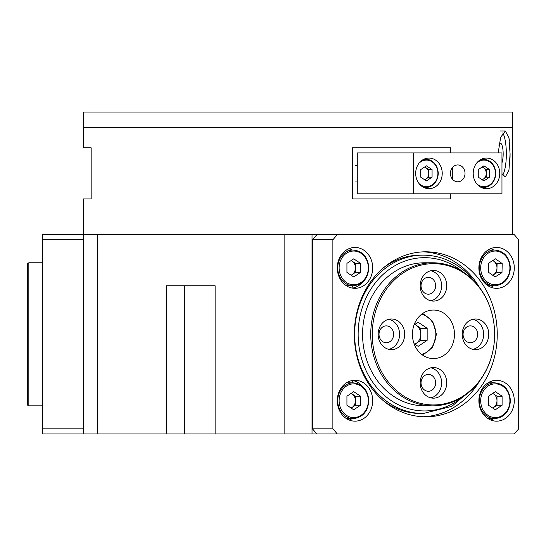 <?xml version="1.0" encoding="UTF-8"?>
<svg xmlns="http://www.w3.org/2000/svg" width="546" height="546" viewBox="0 0 546 546"><rect width="100%" height="100%" fill="white"/><g stroke="black" fill="none" stroke-linecap="round" stroke-linejoin="round"><path stroke-width="0.82" d="M42.629 234.684L83.497 234.684L83.497 433.927L42.629 433.927L42.629 234.684M83.497 239.79L42.629 239.79M42.629 428.822L83.497 428.822M492.745 408.074L496.983 405.248L496.983 400.723A7.842 6.791 90 0 0 493.591 393.925A7.842 6.791 90 0 0 492.669 393.413M495.304 409.78L488.506 405.248L488.506 396.191L495.304 391.659L502.095 396.191L502.095 405.248L495.304 409.78M492.745 393.366L496.983 396.191L502.095 396.191M492.669 408.026A7.842 6.791 90 0 0 493.591 407.514A7.842 6.791 90 0 0 496.983 400.723L496.983 396.191M496.983 405.248L502.095 405.248M512.639 234.684L512.639 127.395L83.497 127.395L512.639 127.395L512.639 112.073L83.497 112.073L83.497 147.836L91.162 147.836L91.162 198.921L83.497 198.921L83.497 234.684L97.447 234.684L97.447 433.927L83.497 433.927M27.3 263.67L28.836 262.783L28.836 405.828L27.3 404.948L27.3 263.67M42.629 405.828L28.836 405.828M42.629 262.783L28.836 262.783M509.097 138.623L509.418 140.936M509.807 145.168L510.012 149.461M501.965 162.81A10.729 2.778 90 0 0 503.166 153.965A10.729 2.778 90 0 0 500.395 143.236A10.729 2.778 90 0 0 498.819 145.127M498.191 152.941L500.648 137.346L505.33 130.972L508.94 137.708L510.087 153.965L508.94 170.215L505.33 176.952L501.965 173.703M502.764 175.048A22.987 5.951 90 0 0 506.34 153.965A22.987 5.951 90 0 0 502.764 132.883M97.447 433.927L166.448 433.927L166.448 285.77L215.117 285.77L192.062 285.77L215.117 285.77L215.117 433.927L284.118 433.927L284.118 234.684L97.447 234.684M510.08 154.416L510.032 157.76M450.737 152.941L450.737 147.836L352.307 147.836L352.307 198.921L450.737 198.921L450.737 193.816M332.876 239.79L332.876 428.822L337.298 433.927L514.277 433.927L518.7 428.822L518.7 239.79L514.277 234.684L337.298 234.684L332.876 239.79L312.442 239.79L316.864 234.684L312.019 234.684L312.019 433.927L284.118 433.927M337.298 433.927L312.019 433.927M312.019 234.684L284.118 234.684M166.448 433.927L215.117 433.927M184.33 433.927L184.33 285.77L192.062 285.77M414.933 344.226L420.775 340.329L420.775 334.309A10.435 9.036 90 0 0 416.257 325.273A10.435 9.036 90 0 0 414.789 324.488M420.775 340.329L427.156 340.329L418.127 346.355L414.052 343.639M414.052 324.972L418.127 322.263L427.156 328.282L427.156 340.329M414.933 324.385L420.775 328.282L427.156 328.282M414.789 344.123A10.435 9.036 90 0 0 416.257 343.338A10.435 9.036 90 0 0 420.775 334.309L420.775 328.282M424.747 179.825L428.747 177.157L428.747 173.375A6.538 5.665 90 0 0 425.914 167.718A6.538 5.665 90 0 0 424.556 167.062M426.406 180.931L420.741 177.157L420.741 169.601L426.406 165.827L432.07 169.601L432.07 177.157L426.406 180.931M424.747 166.933L428.747 169.601L432.07 169.601M424.556 179.695A6.538 5.665 90 0 0 425.914 179.04A6.538 5.665 90 0 0 428.747 173.375L428.747 169.601M428.747 177.157L432.07 177.157M433.449 404.948A70.639 61.172 90 0 0 494.628 334.309A70.639 61.172 90 0 0 433.449 263.67A70.639 61.172 90 0 0 372.276 334.309A70.639 61.172 90 0 0 433.449 404.948M432.685 262.783A71.526 61.944 -90 0 1 494.628 334.309A71.526 61.944 -90 0 1 432.685 405.828A71.526 61.944 -90 0 1 370.741 334.309A71.526 61.944 -90 0 1 432.685 262.783L424.508 262.783A71.526 61.944 90 0 0 366.523 309.173A71.526 61.944 90 0 0 383.756 388.165A71.526 61.944 90 0 0 424.508 405.828L432.685 405.828M433.449 310.039A24.27 21.014 90 0 0 412.435 334.309A24.27 21.014 90 0 0 433.449 358.572A24.27 21.014 90 0 0 454.47 334.309A24.27 21.014 90 0 0 433.449 310.039M428.344 294.198A8.429 7.303 -90 0 1 421.041 285.77A8.429 7.303 -90 0 1 428.344 277.341A8.429 7.303 -90 0 1 435.64 285.77A8.429 7.303 -90 0 1 428.344 294.198M470.372 342.738A8.429 7.303 -90 0 1 463.076 334.309A8.429 7.303 -90 0 1 470.372 325.873A8.429 7.303 -90 0 1 477.675 334.309A8.429 7.303 -90 0 1 470.372 342.738M386.309 342.738A8.429 7.303 -90 0 1 379.013 334.309A8.429 7.303 -90 0 1 386.309 325.873A8.429 7.303 -90 0 1 393.611 334.309A8.429 7.303 -90 0 1 386.309 342.738M428.344 391.27A8.429 7.303 -90 0 1 421.041 382.842A8.429 7.303 -90 0 1 428.344 374.413A8.429 7.303 -90 0 1 435.64 382.842A8.429 7.303 -90 0 1 428.344 391.27M475.484 318.98A15.329 13.275 90 0 0 462.209 334.309A15.329 13.275 90 0 0 475.484 349.631A15.329 13.275 90 0 0 488.759 334.309A15.329 13.275 90 0 0 475.484 318.98M433.449 270.447A15.329 13.275 90 0 0 420.181 285.77A15.329 13.275 90 0 0 433.449 301.099A15.329 13.275 90 0 0 446.724 285.77A15.329 13.275 90 0 0 433.449 270.447M433.449 367.513A15.329 13.275 90 0 0 420.181 382.842A15.329 13.275 90 0 0 433.449 398.164A15.329 13.275 90 0 0 446.724 382.842A15.329 13.275 90 0 0 433.449 367.513M391.421 318.98A15.329 13.275 90 0 0 378.146 334.309A15.329 13.275 90 0 0 391.421 349.631A15.329 13.275 90 0 0 404.695 334.309A15.329 13.275 90 0 0 391.421 318.98M388.868 349.344A15.329 13.275 90 0 0 399.583 334.309A15.329 13.275 90 0 0 388.868 319.267M430.896 397.877A15.329 13.275 90 0 0 441.618 382.842A15.329 13.275 90 0 0 430.896 367.799M430.896 300.812A15.329 13.275 90 0 0 441.618 285.77A15.329 13.275 90 0 0 430.896 270.734M472.932 349.344A15.329 13.275 90 0 0 483.647 334.309A15.329 13.275 90 0 0 472.932 319.267M353.037 285.77A91.96 79.641 90 0 0 351.87 288.008M351.87 380.61A91.96 79.641 90 0 0 353.037 382.842M383.818 401.085A79.184 68.578 90 0 0 420.679 413.493L423.232 413.493A79.184 68.578 90 0 1 378.112 393.939A79.184 68.578 90 0 1 359.029 306.477A79.184 68.578 90 0 1 423.232 255.119L420.679 255.119A79.184 68.578 90 0 0 383.818 267.526M479.238 396.628A91.96 79.641 90 0 0 479.907 395.782M486.95 385.299A91.96 79.641 90 0 0 488.479 382.555M488.479 286.063A91.96 79.641 90 0 0 486.95 283.313M482.261 179.825L486.268 177.157L486.268 173.375A6.538 5.665 90 0 0 483.435 167.718A6.538 5.665 90 0 0 482.07 167.062M483.92 180.931L478.262 177.157L478.262 169.601L483.92 165.827L489.585 169.601L489.585 177.157L483.92 180.931M482.261 166.933L486.268 169.601L489.585 169.601M482.07 179.695A6.538 5.665 90 0 0 483.435 179.04A6.538 5.665 90 0 0 486.268 173.375L486.268 169.601M486.268 177.157L489.585 177.157M514.277 400.723A20.434 17.697 90 0 0 496.58 380.282A20.434 17.697 90 0 0 478.883 400.723A20.434 17.697 90 0 0 496.58 421.157A20.434 17.697 90 0 0 514.277 400.723M493.652 382.842A20.434 17.697 90 0 0 490.834 381.395M372.693 400.723A20.434 17.697 90 0 0 354.996 380.282A20.434 17.697 90 0 0 337.298 400.723A20.434 17.697 90 0 0 354.996 421.157A20.434 17.697 90 0 0 372.693 400.723M362.373 386.234A20.434 17.697 90 0 0 352.443 380.501M352.074 250.013A20.434 17.697 90 0 0 349.249 248.566M372.693 267.888A20.434 17.697 90 0 0 354.996 247.454A20.434 17.697 90 0 0 337.298 267.888A20.434 17.697 90 0 0 354.996 288.329A20.434 17.697 90 0 0 372.693 267.888M514.277 267.888A20.434 17.697 90 0 0 496.58 247.454A20.434 17.697 90 0 0 478.883 267.888A20.434 17.697 90 0 0 496.58 288.329A20.434 17.697 90 0 0 514.277 267.888M493.652 250.013A20.434 17.697 90 0 0 490.834 248.566M497.242 334.309A82.507 71.451 90 0 0 425.791 251.802A82.507 71.451 90 0 0 354.334 334.309A82.507 71.451 90 0 0 425.791 416.816A82.507 71.451 90 0 0 497.242 334.309M423.232 251.849A82.507 71.451 -90 0 1 479.531 287.51M312.442 239.79L312.442 428.822L332.876 428.822M316.864 234.684L337.298 234.684M316.864 433.927L312.442 428.822M479.531 381.101A82.507 71.451 -90 0 1 423.232 416.762M352.443 288.111A20.434 17.697 90 0 0 362.373 282.378M490.834 287.216A20.434 17.697 90 0 0 493.652 285.77M349.249 420.051A20.434 17.697 90 0 0 352.074 418.605M490.834 420.051A20.434 17.697 90 0 0 493.652 418.605M351.167 275.245L355.405 272.42L355.405 267.888A7.842 6.791 90 0 0 352.006 261.097A7.842 6.791 90 0 0 351.092 260.585M353.719 276.952L346.928 272.42L346.928 263.363L353.719 258.831L360.517 263.363L360.517 272.42L353.719 276.952M351.167 260.538L355.405 263.363L360.517 263.363M351.092 275.198A7.842 6.791 90 0 0 352.006 274.686A7.842 6.791 90 0 0 355.405 267.888L355.405 263.363M355.405 272.42L360.517 272.42M492.69 275.245L496.874 272.638L496.983 268.113A7.842 6.791 90 0 0 493.755 261.206A7.842 6.791 90 0 0 492.697 260.599M495.079 276.945L488.404 272.201L488.622 263.145L495.522 258.838L502.204 263.582L501.986 272.638L495.079 276.945M492.799 260.538L497.092 263.582L502.204 263.582M492.635 275.211A7.842 6.791 90 0 0 493.42 274.795A7.842 6.791 90 0 0 496.983 268.113L497.092 263.582M496.874 272.638L501.986 272.638M457.719 164.947A8.429 7.303 90 0 0 450.416 173.375A8.429 7.303 90 0 0 457.719 181.804A8.429 7.303 90 0 0 465.021 173.375A8.429 7.303 90 0 0 457.719 164.947M428.958 158.053A15.329 13.275 90 0 0 415.683 173.375A15.329 13.275 90 0 0 428.958 188.704A15.329 13.275 90 0 0 442.233 173.375A15.329 13.275 90 0 0 428.958 158.053M486.479 158.053A15.329 13.275 90 0 0 473.205 173.375A15.329 13.275 90 0 0 486.479 188.704A15.329 13.275 90 0 0 499.747 173.375A15.329 13.275 90 0 0 486.479 158.053M413.472 152.941L501.965 152.941L501.965 193.816L357.275 193.816L357.275 152.941L413.472 152.941L413.472 193.816M452.368 179.115L452.368 167.642M351.167 408.074L355.405 405.248L355.405 400.723A7.842 6.791 90 0 0 352.006 393.925A7.842 6.791 90 0 0 351.092 393.413M353.719 409.78L346.928 405.248L346.928 396.191L353.719 391.659L360.517 396.191L360.517 405.248L353.719 409.78M351.167 393.366L355.405 396.191L360.517 396.191M351.092 408.026A7.842 6.791 90 0 0 352.006 407.514A7.842 6.791 90 0 0 355.405 400.723L355.405 396.191M355.405 405.248L360.517 405.248M488.008 418.605L494.792 418.605A17.881 15.486 -90 0 1 479.306 400.723A17.881 15.486 -90 0 1 494.792 382.842L488.322 382.842M480.698 400.723A16.858 14.599 90 0 0 495.304 417.581A16.858 14.599 90 0 0 509.903 400.723A16.858 14.599 90 0 0 495.304 383.858A16.858 14.599 90 0 0 480.698 400.723M421.601 354.347A20.434 17.697 90 0 0 435.824 334.309A20.434 17.697 90 0 0 421.601 314.271M422.7 159.862A14.053 12.169 -90 0 1 426.023 159.33A14.053 12.169 -90 0 1 438.192 173.375A14.053 12.169 -90 0 1 426.023 187.428A14.053 12.169 -90 0 1 422.7 186.896M419.103 183.64A13.281 11.5 90 0 0 431.32 185.387A13.281 11.5 90 0 0 437.906 173.375A13.281 11.5 90 0 0 431.32 161.37A13.281 11.5 90 0 0 419.103 163.118M463.322 272.147A76.631 66.366 90 0 0 372.549 286.636A76.631 66.366 90 0 0 380.842 392.014A76.631 66.366 90 0 0 463.322 396.471M480.221 159.862A14.053 12.169 -90 0 1 483.538 159.33A14.053 12.169 -90 0 1 495.707 173.375A14.053 12.169 -90 0 1 483.538 187.428A14.053 12.169 -90 0 1 480.221 186.896M476.617 183.64A13.281 11.5 90 0 0 488.834 185.387A13.281 11.5 90 0 0 495.427 173.375A13.281 11.5 90 0 0 488.834 161.37A13.281 11.5 90 0 0 476.617 163.118M346.43 285.77L353.207 285.77A17.881 15.486 -90 0 1 337.728 267.888A17.881 15.486 -90 0 1 353.207 250.013L346.43 250.013M339.121 267.888A16.858 14.599 90 0 0 353.719 284.753A16.858 14.599 90 0 0 368.325 267.888A16.858 14.599 90 0 0 353.719 251.03A16.858 14.599 90 0 0 339.121 267.888M488.322 285.77L494.792 285.77A17.881 15.486 -90 0 1 479.313 267.39A17.881 15.486 -90 0 1 494.792 250.013L488.008 250.013M480.705 267.424A16.858 14.599 90 0 0 494.894 284.746A16.858 14.599 90 0 0 509.896 268.359A16.858 14.599 90 0 0 495.707 251.037A16.858 14.599 90 0 0 480.705 267.424M346.43 418.605L353.207 418.605A17.881 15.486 -90 0 1 337.728 400.723A17.881 15.486 -90 0 1 353.207 382.842L346.43 382.842M339.121 400.723A16.858 14.599 90 0 0 353.719 417.581A16.858 14.599 90 0 0 368.325 400.723A16.858 14.599 90 0 0 353.719 383.858A16.858 14.599 90 0 0 339.121 400.723M494.792 418.605C504.272 417.553 509.479 411.595 510.414 400.723C509.479 389.851 504.272 383.886 494.792 382.842M500.395 130.972L505.33 130.972M422.727 355.173L432.65 347.365L436.459 334.309L432.65 321.246L422.727 313.438M423.655 187.428L426.023 187.428C433.449 186.623 437.544 181.941 438.295 173.375C437.544 164.817 433.449 160.135 426.023 159.33L423.655 159.33M355.596 181.04L357.275 181.04M355.596 165.718L357.275 165.718M423.232 255.119C440.499 255.357 455.657 261.916 468.714 274.802L475.245 282.337M423.232 413.493L451.835 406.354L475.245 386.275M481.169 187.428L483.538 187.428C490.97 186.623 495.058 181.941 495.809 173.375C495.058 164.817 490.97 160.135 483.538 159.33L481.169 159.33M353.207 285.77C362.694 284.725 367.902 278.76 368.83 267.888C367.902 257.023 362.694 251.058 353.207 250.013M494.792 285.77C504.074 284.794 509.275 278.999 510.408 268.386C509.677 257.255 504.477 251.133 494.792 250.013M353.207 418.605C362.694 417.553 367.902 411.595 368.83 400.723C367.902 389.851 362.694 383.886 353.207 382.842"/></g></svg>
